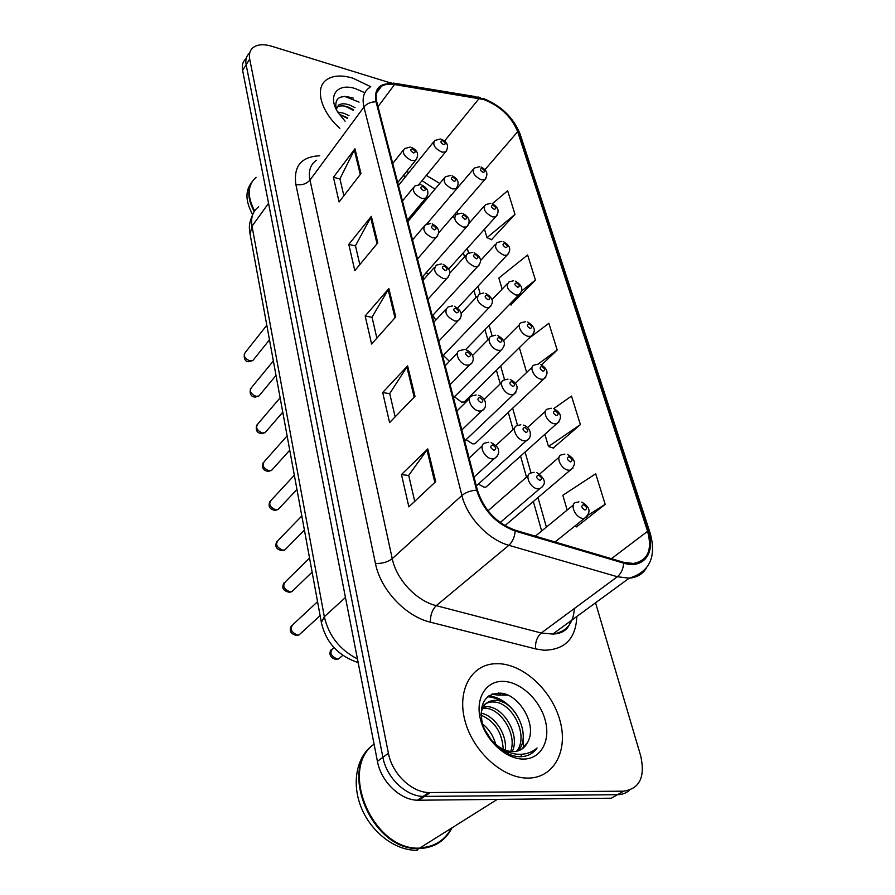 <?xml version="1.0" encoding="UTF-8"?>
<svg xmlns="http://www.w3.org/2000/svg" width="895" height="895" viewBox="0 0 895 895"><rect width="100%" height="100%" fill="white"/><g stroke="black" fill="none" stroke-linecap="round" stroke-linejoin="round"><path stroke-width="1.34" d="M478.344 484.083L483.96 487.137L486.007 487.048L488.715 484.609M454.425 396.798L461.652 402.123L464.225 401.989L466.407 399.83M466.071 439.669L472.605 443.853L474.921 443.741L477.359 441.448M427.877 273.367L425.662 273.266M422.955 276.342L423.715 279.475M432.833 315.297L435.787 320.108M443.349 355.382L449.413 361.345M352.764 78.122C341.655 74.856 332.906 75.415 326.53 79.812C314.559 87.923 320.611 111.304 339.843 128.354C320.611 111.304 314.559 87.923 326.53 79.812C332.906 75.415 341.655 74.856 352.764 78.122L370.754 86.737L352.764 78.122M499.298 663.71L494.141 663.777C470.871 665.332 456.864 690.906 465.02 720.934C472.862 750.961 501.804 777.71 526.819 778.079L527.916 778.102C554.027 778.18 568.325 750.704 560.069 720.911C552.159 691.097 524.38 664.929 499.298 663.71L494.141 663.777C470.871 665.332 456.864 690.906 465.02 720.934C472.862 750.961 501.804 777.71 526.819 778.079L527.916 778.102C554.027 778.18 568.325 750.704 560.069 720.911C552.159 691.097 524.38 664.929 499.298 663.71M483.692 99.513C500.081 105.923 511.414 116.641 517.668 131.677L647.588 531.339C652.567 550.045 647.801 560.762 633.268 563.47L623.524 562.273L515.128 530.176C496.445 523.217 483.893 509.915 477.46 490.27L376.806 102.041C375.05 94.624 376.627 89.355 381.538 86.222C384.917 84.253 389.269 83.694 394.561 84.544L483.692 99.513M483.501 98.92L394.27 83.895C379.827 82.418 373.763 88.392 376.057 101.817L476.599 490.158C483.188 510.307 496.065 523.944 515.229 531.082L623.67 563.145C643.606 569.522 655.8 552.741 648.316 531.429L518.317 131.878C511.906 116.473 500.305 105.487 483.501 98.92M388.844 82.407L271.688 46.249C263.533 43.855 257.268 44.358 252.905 47.748C249.862 50.422 248.799 54.226 249.705 59.16L246.147 64.742C245.241 59.808 246.315 55.993 249.369 53.308C246.315 55.993 245.241 59.808 246.147 64.742L382.892 757.315C386.483 777.498 405.636 796.136 423.089 796.416L617.46 794.715C622.137 794.637 626.12 793.16 629.386 790.285M576.593 526.831L605.177 504.321L595.69 473.791L562.832 495.282L567.184 510.049M553.244 448.026L580.385 424.61L571.513 396.071L553.736 408.59M491.5 239.67L515.005 214.397L507.655 190.769L492.261 203.814M510.821 304.871L535.434 280.09L527.625 254.985L498.862 278.043L502.117 289.107M249.705 59.16L388.419 753.266C392.077 773.526 411.32 792.254 428.828 792.567L623.58 791.191C639.69 788.775 645.396 777.005 640.697 755.883L595.544 602.782M435.697 481.622L408.87 506.85L401.475 474.54L427.754 448.898L435.697 481.622M377.768 242.869L354.812 270.67L348.793 244.369L371.335 216.355L377.768 242.869M360.965 173.608L339.082 201.946L333.432 177.288L354.946 148.783L360.965 173.608M415 396.317L389.582 422.597L382.691 392.502L407.617 365.887L415 396.317M395.735 316.931L371.604 344.049L365.171 315.957L388.855 288.559L395.735 316.931M541.576 364.914L557.193 350.023L548.87 323.285L528.52 338.634M365.171 315.957L372.063 317.356M376.873 338.131L372.018 317.188L388.855 288.559M382.691 392.502L389.761 393.71M395.131 416.857L389.728 393.543L407.617 365.887M333.432 177.288L339.977 178.989M343.859 195.748L339.932 178.81L354.946 148.783M348.793 244.369L355.494 245.935M359.824 264.596L355.46 245.756L371.335 216.355M401.475 474.54L408.735 475.525M414.721 501.345L408.702 475.379L427.754 448.898M526.663 372.454L519.357 347.663M557.193 350.023L538.052 364.12M535.434 280.09L521.64 290.92M509.591 304.378L511.168 305.016M515.005 214.397L486.969 237.667L484.475 229.209M486.969 237.667L491.847 239.815M580.385 424.61L548.467 446.504L544.876 434.299M548.467 446.504L553.602 448.138M605.177 504.321L588.295 515.028M574.568 526.294L576.962 526.931M245.845 58.846C242.802 61.531 241.717 65.346 242.601 70.28L377.421 761.321C380.957 781.436 400.009 799.973 417.417 800.231L611.386 798.206L617.46 794.715L423.089 796.416C405.636 796.136 386.483 777.498 382.892 757.315L246.147 64.742L242.601 70.28M337.739 111.998L344.116 113.341L349.072 115.757M339.306 114.381L347.596 117.771M336.24 109.291L338.78 104.95C341.566 103.361 345.325 103.44 350.057 105.185L355.024 107.646M335.938 108.25L337.292 107.02C340.078 105.42 343.837 105.487 348.558 107.232L353.525 109.682M364.847 92.733L355.393 88.616C337.292 82.597 327.067 95.765 338.041 112.501L345.09 121.183M353.256 98.103C339.854 94.288 334.182 98.002 336.229 109.257M251.316 182.96C245.107 191.038 245.543 201.576 252.625 214.565M252.368 181.316C247.054 189.248 247.669 199.305 254.214 211.5M256.093 177.288C247.467 185.008 246.975 196.206 254.605 210.884M344.676 96.38L359.074 102.108M345.291 106.259L353.111 110.242M339.854 114.515L347.215 118.285M421.623 847.654C435.037 846.48 444.972 839.991 451.438 828.177M374.076 744.181C337.65 768.178 371.884 851.246 419.061 848.505L420.303 848.482C434.78 847.576 445.363 840.685 452.042 827.797M483.244 706.871L487.406 706.658C503.818 707.039 520.387 735.019 512.242 751.621M482.562 708.213L485.247 708.202C500.987 708.627 517.299 734.56 510.642 751.487M527.446 742.503C537.951 725.554 519.38 694.296 500.797 693.155C485.336 693.39 479.105 703.101 482.114 722.287C486.343 739.371 502.912 755.212 518.194 756.655L520.006 756.734C527.379 756.633 533.062 753.724 537.067 747.985C531.384 752.896 524.47 754.944 516.303 754.127C509.311 753.232 502.766 750.2 496.658 745.043C501.961 749.294 507.353 751.498 512.846 751.632L513.137 751.632C519.771 751.431 524.537 748.388 527.446 742.503L521.528 749.316M496.658 745.043L490.594 739.538M480.973 714.512C482.081 705.652 486.623 700.942 494.599 700.382L496.166 700.438C515.095 700.819 532.29 736.372 517.925 750.95M509.031 752.382L503.046 751.095M481.488 707.732C484.128 703.962 487.764 702.038 492.395 701.948L493.962 702.004C512.276 702.362 529.37 736.059 516.605 751.285M482.573 723.977C489.006 729.056 493.38 735.835 495.696 744.316M484.452 729.101L492.037 741.082M481.13 713.125C494.42 715.731 507.264 734.001 505.283 750.122M481.007 715.172C494.7 721.034 502.117 732.39 503.247 749.26M503.717 681.386C486.511 680.413 475.189 697.608 480.302 718.763C485.146 739.919 505.597 759.139 523.161 759.072C540.793 759.318 550.817 740.926 545.29 720.509C540.009 700.091 520.856 682.057 503.717 681.386M373.461 744.674C356.993 755.727 351.22 782.196 361.009 806.943C370.698 831.701 394.706 850.44 416.287 850.25L417.517 850.228M374.088 744.204C338.444 768.794 372.902 850.843 419.688 848.113L420.918 848.091M537.067 747.985L531.205 753.691M487.551 696.769C492.384 696.948 497.407 698.738 502.621 702.127M523.183 733.609L523.541 747.817M521.807 754.25L520.689 756.722M488.558 695.974C498.672 696.769 507.778 702.586 515.889 713.427M517.668 131.677L484.945 169.737M450.789 195.748L450.431 195.188M439.769 183.419L426.311 175.42M576.816 616.487C575.854 638.672 564.879 649.915 543.88 650.217L535.523 648.886L430.372 622.182C405.446 616.331 380.464 589.548 375.452 563.447L295.865 184.482C293.37 166.179 301.324 156.614 319.728 155.786M623.67 563.145C623.2 569.086 621.096 573.617 617.36 576.738L541.229 633.011L552.797 634.063C566.266 632.015 573.449 623.502 574.355 608.522M393.386 83.09L474.305 96.414L478.892 97.801M476.599 490.158C470.58 490.594 465.68 492.362 461.898 495.472L363.941 107.042C366.872 103.518 370.91 101.773 376.057 101.817M515.229 531.082C514.58 537.224 512.466 541.956 508.875 545.301C488.278 539.707 466.977 517.064 461.898 495.472L392.245 558.659C396.418 579.512 416.354 600.847 436.245 605.658L541.229 633.011C537.078 636.781 535.176 642.073 535.523 648.886M389.806 82.497L394.27 83.895M316.461 160.239C310.386 164.423 308.227 171.034 309.983 180.063L363.941 107.042C361.837 97.879 363.817 91.335 369.859 87.408M646.279 568.213C642.565 574.232 636.871 577.555 629.185 578.181L617.36 576.738L508.875 545.301L436.245 605.658C432.263 609.663 430.305 615.167 430.372 622.182M648.316 531.429L650.217 533.308C656.639 557.003 649.636 571.961 629.185 578.181L552.797 634.063C562.597 633.716 568.593 629.342 570.775 620.917M650.117 532.995L520.264 134.53L518.317 131.878M623.58 791.191L617.46 794.715M388.419 753.266L377.421 761.321M430.294 792.59L418.882 800.253M295.865 184.482C301.704 185.489 306.414 184.012 309.983 180.063L392.245 558.659C387.759 562.105 382.154 563.693 375.452 563.447M647.588 531.339L611.419 558.693M546.386 527.11L537.996 497.542M531.026 472.974L525.085 452.031M517.556 425.494L512.656 408.232M504.59 379.827L500.685 366.055M492.127 335.905L489.151 325.411M480.134 293.649L478.019 286.199M468.588 252.949L467.279 248.362M457.457 213.748L456.909 211.824M479.194 98.428L444.558 140.985M394.561 84.544L378.003 106.673M409.138 172.276L406.274 171.941M394.975 317.792L388.139 289.566M377.041 243.753L370.653 217.384M360.271 174.503L354.297 149.823M414.195 397.156L406.856 366.861M434.847 482.427L426.949 449.827M498.571 693.01L505.966 694.408M501.659 693.278L498.246 695.146L491.825 694.207M258.677 206.779C252.826 211.108 250.611 217.597 252.021 226.222L268.556 203.288M250.063 234.065L252.021 226.222L324.326 616.711L345.459 597.468M358.168 662.613C338.142 655.8 325.881 642.42 321.372 622.461L324.326 616.711C328.711 635.73 339.753 649.792 357.452 658.933M358.28 663.173L357.452 662.412M485.94 178.418L484.665 179.761L481.342 179.828C474.014 176.002 471.699 172.064 474.384 168.025L479.642 166.705M481.89 168.473C479.552 169.021 479.955 170.341 483.087 172.433C485.426 171.874 485.023 170.553 481.89 168.473M446.728 150.673L445.509 152.016L441.884 152.116C434.59 148.357 432.24 144.453 434.825 140.425L440.396 139.005M443.629 144.654C446.046 144.151 445.676 142.842 442.499 140.716C440.071 141.22 440.441 142.529 443.629 144.654M266.811 325.254L245.465 352.238C243.093 355.729 244.603 358.615 249.996 360.92L252.893 360.484L254.057 359.029M416.824 158.974L415.526 160.429L411.7 160.563C404.193 156.748 401.799 152.754 404.54 148.559L410.246 147.104M413.468 152.922C416.018 152.385 415.649 151.031 412.371 148.872C409.832 149.398 410.19 150.74 413.468 152.922M497.049 215.359L495.629 216.791L492.451 216.858C484.866 212.898 482.562 208.826 485.504 204.631L490.549 203.378M493 205.246C490.639 205.884 491.053 207.248 494.23 209.352C496.591 208.714 496.177 207.349 493 205.246M508.573 253.632L506.973 255.176L503.963 255.232C496.11 251.137 493.805 246.908 497.038 242.556L501.838 241.381M504.5 243.362C502.129 244.078 502.554 245.498 505.787 247.613C508.159 246.897 507.733 245.476 504.5 243.362M520.51 293.347L518.72 294.981L515.9 295.037C507.756 290.774 505.474 286.389 509.02 281.869L513.529 280.784M516.437 282.887C514.043 283.693 514.48 285.169 517.769 287.295C520.163 286.478 519.715 285.013 516.437 282.887M532.894 334.551L530.892 336.296L528.285 336.341C521.494 335.233 515.923 324.001 521.472 322.659L525.656 321.663M528.822 323.9C526.405 324.807 526.864 326.339 530.198 328.476C532.614 327.57 532.145 326.037 528.822 323.9M457.222 187.357L455.857 188.811L452.355 188.901C444.815 185.019 442.466 180.98 445.307 176.785L450.677 175.442M454.134 181.338C456.584 180.745 456.193 179.392 452.971 177.255C450.521 177.837 450.912 179.19 454.134 181.338M468.096 225.395L466.552 226.95L463.218 227.05C455.398 223.023 453.06 218.827 456.193 214.476L461.328 213.2M465.042 219.353C467.503 218.682 467.1 217.272 463.823 215.136C461.35 215.796 461.753 217.205 465.042 219.353M479.362 264.853L477.639 266.531L474.484 266.609C466.373 262.436 464.046 258.084 467.503 253.565L472.37 252.368M476.341 258.8C478.836 258.04 478.422 256.574 475.088 254.415C472.594 255.176 473.007 256.641 476.341 258.8M273.355 360.942L251.663 387.39C249.067 391.003 250.566 394.001 256.138 396.384L258.923 395.97L260.232 394.393M427.038 196.755L425.572 198.321L421.892 198.455C414.105 194.506 411.722 190.366 414.743 186.003L420.236 184.616M423.704 190.691C426.266 190.076 425.886 188.677 422.563 186.496C419.99 187.1 420.37 188.509 423.704 190.691M280.124 397.805L258.084 423.659C255.243 427.407 256.708 430.506 262.47 432.99L265.121 432.609L266.609 430.887M437.633 235.956L435.966 237.645L432.464 237.768C424.375 233.673 422.015 229.366 425.36 224.835L430.596 223.537M434.31 229.881C436.905 229.176 436.514 227.722 433.135 225.529C430.529 226.234 430.92 227.688 434.31 229.881M287.116 435.876L264.73 461.093C261.608 464.975 263.041 468.197 269.026 470.77L271.509 470.434L273.176 468.577M448.619 276.656L446.739 278.479L443.439 278.591C435.037 274.34 432.688 269.854 436.402 265.144L441.336 263.935M445.33 270.581C447.959 269.775 447.545 268.265 444.11 266.061C441.47 266.855 441.884 268.366 445.33 270.581M294.343 475.234L271.621 499.757C268.187 503.762 269.574 507.118 275.783 509.814L278.088 509.512L279.967 507.51M460.03 318.967L457.904 320.925L454.85 321.014C446.102 316.573 443.786 311.907 447.892 307.019L452.49 305.911M456.786 312.87C459.426 311.963 459.001 310.386 455.51 308.171C452.848 309.077 453.273 310.643 456.786 312.87M491.064 305.822L489.117 307.611L486.175 307.679C477.751 303.327 475.446 298.807 479.261 294.119L483.815 293.012M488.077 299.747C490.594 298.885 490.158 297.364 486.779 295.193C484.251 296.055 484.687 297.565 488.077 299.747M545.749 377.354L543.511 379.2L541.151 379.234C534.091 378.227 528.442 366.223 534.427 365.015L538.231 364.12M541.676 366.491C539.237 367.509 539.719 369.098 543.108 371.246C545.536 370.228 545.066 368.639 541.676 366.491M559.095 421.847L556.612 423.794L554.531 423.805C547.169 422.921 541.441 410.067 547.897 409.015L551.275 408.232M555.034 410.749C552.584 411.879 553.076 413.535 556.533 415.694C558.983 414.564 558.48 412.908 555.034 410.749M572.968 468.13L570.216 470.166L568.437 470.166C560.762 469.405 554.978 455.611 561.915 454.761L564.846 454.101M568.929 456.774C566.457 458.027 566.971 459.75 570.484 461.921C572.957 460.668 572.431 458.945 568.929 456.774M587.411 516.314L584.357 518.429L582.913 518.418C574.914 517.813 569.075 502.979 576.537 502.375L578.942 501.838M583.395 504.679C580.9 506.067 581.437 507.857 585.017 510.038C587.5 508.651 586.963 506.861 583.395 504.679M453.474 397.749L501.021 350.281L498.325 350.337C491.221 349.263 485.627 337.639 491.5 336.229L495.685 335.233M500.271 342.282C502.811 341.308 502.363 339.731 498.918 337.549C496.367 338.511 496.826 340.089 500.271 342.282M515.822 392.625L513.372 394.65L510.955 394.695C503.549 393.722 497.888 381.259 504.232 379.995L508.013 379.122M512.947 386.495C515.509 385.421 515.039 383.776 511.537 381.583C508.964 382.657 509.434 384.291 512.947 386.495M528.945 438.673L526.204 440.81L524.09 440.832C516.37 439.982 510.653 426.591 517.5 425.517L520.823 424.767M526.137 432.498C528.721 431.3 528.229 429.589 524.671 427.385C522.076 428.582 522.568 430.282 526.137 432.498M333.902 647.51L333.701 647.689C329.103 652.03 330.289 655.822 337.247 659.067L338.578 658.944L341.252 656.65M542.594 486.623L539.54 488.86L537.772 488.871C529.695 488.155 523.944 473.746 531.339 472.907L534.158 472.28M539.864 480.402C542.471 479.06 541.956 477.281 538.331 475.066C535.725 476.397 536.228 478.176 539.864 480.402M301.816 515.945L278.759 539.719C274.989 543.847 276.331 547.326 282.775 550.168L284.867 549.91L286.982 547.762M471.889 362.956L469.495 365.048L466.709 365.126C459.269 364.064 453.653 352.015 459.862 350.538L464.069 349.553M468.689 356.848C471.363 355.818 470.927 354.185 467.358 351.959C464.673 352.977 465.12 354.61 468.689 356.848M309.547 558.066L286.154 581.034C282.026 585.285 283.312 588.91 290.002 591.897L291.848 591.684L294.231 589.391M484.229 408.758L481.521 410.973L479.049 411.029C471.285 410.078 465.613 397.123 472.347 395.825L476.106 394.964M481.074 402.616C483.781 401.463 483.322 399.763 479.698 397.514C476.99 398.667 477.449 400.356 481.074 402.616M317.557 601.675L293.828 623.77C289.309 628.145 290.528 631.915 297.476 635.07L299.064 634.913L301.727 632.474M497.072 456.461L494.029 458.811L491.903 458.833C483.77 458.027 478.075 444.054 485.381 442.969L488.636 442.253M493.984 450.286C496.714 448.999 496.233 447.231 492.541 444.972C489.811 446.247 490.281 448.015 493.984 450.286M480.436 97.544L477.874 96.951M482.942 98.305C501.043 105.554 513.439 117.491 520.129 134.093M428.828 792.567L417.417 800.231M381.538 86.222L376.515 93.002M405.916 176.259L403.063 175.935M422.015 180.645L434.959 189.181M541.654 530.992L533.353 501.491M526.495 477.136L520.577 456.081M513.115 429.566L508.27 412.36M500.249 383.865L496.423 370.261M487.887 339.91L485 329.673M475.983 297.61L473.981 290.517M464.516 256.876L463.353 252.737M453.474 217.619L453.083 216.243M507.733 695.124L498.246 695.146L492.765 693.871M321.372 622.461L249.962 233.472C249.649 228.728 247.77 225.965 252.961 213.939M426.669 224.086L473.063 169.58M438.729 232.812L484.665 179.761C488.502 174.469 487.294 170.24 481.051 167.063M418.826 184.538L445.509 152.016C449.122 146.646 447.858 142.428 441.705 139.351M398.443 185.522L433.56 141.981M269.484 339.82L252.893 360.484L249.034 361.669C245.264 361.826 243.72 359.085 244.413 353.435M397.693 182.614L415.526 160.429C419.24 154.913 417.931 150.584 411.588 147.451M392.737 163.505L403.186 150.27M469.058 223.269L484.016 206.309M448.787 268.959L495.629 216.791C499.824 211.589 498.649 207.237 492.082 203.747M480.559 260.534L495.382 244.369M457.681 307.992L506.973 255.176C511.548 250.074 510.396 245.599 503.516 241.751M492.026 299.691L507.163 283.827M465.657 349.576L518.72 294.981C523.698 290.069 522.591 285.46 515.363 281.153M503.65 340.559L519.391 324.762M464.225 401.989L530.892 336.296C536.329 331.452 535.244 326.697 527.658 322.032M455.857 188.811C459.817 183.509 458.576 179.179 452.12 175.789M407.818 221.669L443.886 178.485M422.216 277.181L466.552 226.95C470.904 221.77 469.685 217.306 462.916 213.558M432.251 315.924L477.639 266.531C482.405 261.385 481.23 256.787 474.093 252.737M449.805 273.188L465.702 255.567M276.018 375.43L258.923 395.97L255.232 397.078C251.003 396.821 249.425 394.024 250.488 388.687M407.415 220.092L425.572 198.321C429.667 192.906 428.392 188.453 421.713 184.974M402.459 201.006L413.221 187.872M282.775 412.203L265.121 432.609L261.631 433.627C256.954 433.023 255.332 430.171 256.764 425.047M417.484 258.968L435.966 237.645C440.508 232.376 439.255 227.789 432.218 223.895M412.55 239.905L423.626 226.871M289.745 450.196L271.509 470.434L268.243 471.363C263.197 470.625 261.541 467.705 263.242 462.592M427.944 299.299L446.739 278.479C451.729 273.355 450.521 268.623 443.114 264.293M423.011 280.269L434.433 267.37M296.95 489.464L278.088 509.512L275.067 510.34C269.63 509.423 267.918 506.425 269.943 501.357M438.807 341.174L457.904 320.925C463.33 315.812 462.178 310.923 454.425 306.269M433.874 322.178L445.665 309.424M337.292 107.02L338.78 104.95M483.669 708.158L485.84 706.614M492.395 701.948L494.599 700.382M416.287 850.25L419.061 848.505M419.688 848.113L497.24 799.414M442.667 356.087L489.117 307.611C494.353 302.644 493.212 297.901 485.705 293.381M461.138 313.395L477.225 296.279M515.486 383.183L532.089 367.252M474.921 443.741L543.511 379.2C549.06 373.64 548.031 368.729 540.412 364.478M527.558 427.597L545.29 411.398M486.007 487.048L556.612 423.794C562.597 418.088 561.612 413.009 553.658 408.567M539.797 473.958L559.017 457.278M504.903 525.678L570.216 470.166C576.682 464.516 575.742 459.269 567.419 454.414M535.355 536.172L573.326 505.004M555.023 541.99L584.357 518.429C591.326 512.634 590.454 507.208 581.728 502.117M501.021 350.281C506.413 344.72 505.328 339.831 497.743 335.591M472.538 355.516L489.207 338.556M464.684 440.989L513.372 394.65C519.212 388.777 518.171 383.709 510.262 379.469M484.128 399.517L501.659 382.501M476.33 485.907L526.204 440.81C529.661 439.3 530.948 436.245 530.075 431.636C528.967 428.313 526.696 426.132 523.273 425.091M495.908 445.453L514.614 428.179M342.774 655.353L338.578 658.944L336.822 659.358C333.567 659.548 327.167 655.666 331.307 649.501M500.16 522.568L539.54 488.86C546.767 484.24 545.849 478.814 536.799 472.571M487.999 510.81L528.106 475.726M304.412 530.086L284.867 549.91L282.138 550.626C276.298 549.564 274.541 546.498 276.868 541.419M450.084 384.693L469.495 365.048C475.346 361.916 474.384 353.044 466.183 349.9M445.173 365.731L457.345 353.145M312.131 572.118L291.848 591.684L289.443 592.3C283.167 591.013 281.354 587.858 284.039 582.835M461.82 429.958L481.521 410.973C484.967 409.328 486.186 406.24 485.202 401.687C483.949 398.353 481.689 396.228 478.411 395.299M456.909 411.006L469.506 398.622M320.119 615.637L299.064 634.913L297.006 635.405C293.594 635.058 287.664 632.452 291.457 625.672M474.037 477.069L494.029 458.811C497.698 456.249 499.197 453.508 498.504 450.588C498.873 448.238 496.423 445.565 491.131 442.555M469.125 458.139L482.17 445.967"/></g></svg>
